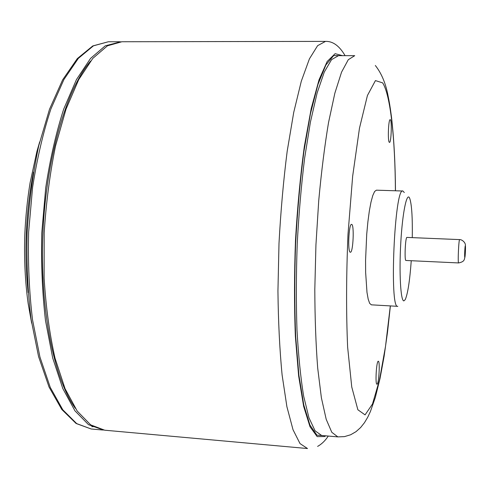 <?xml version="1.0" encoding="UTF-8"?>
<svg xmlns="http://www.w3.org/2000/svg" width="490" height="490" viewBox="0 0 490 490"><rect width="100%" height="100%" fill="white"/><g stroke="black" fill="none" stroke-linecap="round" stroke-linejoin="round"><path stroke-width="0.73" d="M103.69 430.091L88.519 424.677L74.982 410.871L62.775 388.484L52.693 357.976L45.478 320.509C42.263 292.64 41.031 263.406 41.785 232.811L45.711 187.829C50.145 158.797 56.142 132.557 63.7 109.105L76.44 79.607L90.57 58.383L105.276 45.827L120.865 41.766M377.067 384.185L376.957 384.209C375.022 384.656 376.455 360.487 378.311 361.259C380.166 360.867 378.929 383.762 377.067 384.185M389.268 142.284C387.584 140.942 388.454 119.039 390.163 119.676C392.049 119.199 391.32 142.951 389.47 142.4L389.268 142.284M350.276 252.221C347.496 252.123 348.819 223.538 351.563 224.389C354.442 223.881 353.192 252.963 350.368 252.24L350.276 252.221M325.513 41.393L121.912 41.748L107.439 45.827L92.8 58.383L78.719 79.619L66.034 109.141L55.572 145.842C49.931 173.338 46.133 202.364 44.186 232.922L44.112 278.1C45.956 307.426 49.588 334.107 55.021 358.147L65.054 388.668L77.2 411.061L90.674 424.867L104.731 430.208L307.506 448.54L300.015 443.585L293.014 429.712L286.901 406.706L282.111 374.991C279.68 349.872 278.289 321.869 277.94 290.987L279 243.303C280.752 211.006 283.483 180.308 287.189 151.22L293.724 112.412L301.295 81.242L309.417 58.861L317.618 45.662L325.513 41.393C332.875 41.123 339.405 45.882 345.095 55.664M90.632 61.023C66.671 88.782 46.232 157.272 42.906 232.866C39.543 308.449 53.857 378.482 75.27 408.25M458.622 262.94L405.885 260.466C404.287 260.472 405.383 236.719 406.951 237.411L459.651 239.604C458.75 238.955 457.66 262.971 458.591 262.934L458.622 262.94C464.863 261.642 464.165 259.437 464.881 257.287M411.251 260.723C409.763 281.003 407.747 293.982 405.205 299.672L403.882 300.885C400.667 301.24 399.019 273.022 400.789 242.599C402.511 212.127 406.927 191.339 409.689 198.303C411.723 204.195 412.58 217.303 412.274 237.632M404.311 192.546L402.878 191.008C394.591 186.666 389.14 309.931 397.776 306.336L397.807 306.336M371.365 304.829L369.668 303.365L368.198 299.194L366.992 292.438L365.638 272.409L365.577 260.123L366.722 234.202L367.874 221.964L369.319 211.092L370.985 202.137L372.786 195.51L374.617 191.486L376.4 190.175L402.878 191.008M91.802 426.674L93.51 426.625M91.177 428.983L76.71 423.617L62.824 409.824L50.299 387.468L39.941 357.026L32.505 319.664C29.186 291.868 27.893 262.726 28.628 232.229L32.591 187.394C37.093 158.454 43.206 132.3 50.917 108.921L63.921 79.515L78.369 58.353L93.419 45.84L108.308 41.773L92.788 45.925L77.322 58.586L62.647 79.827L49.521 109.221L38.759 145.702C32.971 173.013 29.1 201.837 27.146 232.174C26.417 262.567 27.728 291.617 31.078 319.327L38.581 356.61L49.055 387.045L61.801 409.499L76.091 423.476L91.177 428.983L102.643 430.018M28.114 292.53C23.998 252.136 25.774 211.999 33.436 172.131M464.802 257.373C464.379 257.103 464.937 245.221 465.347 245.704C465.763 246.06 465.212 257.752 464.802 257.373M325.685 435.83L324.68 436.541L317.171 436.615L310.005 426.741L303.653 406.394L298.618 375.842L295.366 336.336C294.196 306.213 294.233 274.333 295.47 240.694C297.406 207.16 300.364 175.739 304.339 146.418L311.23 108.455L319.027 79.79L327.167 61.495L335.129 53.667L342.504 55.658M341.016 55.658L333.69 55.554L325.875 64.98L317.967 84.433L310.464 113.68L303.898 151.594C300.143 180.553 297.381 211.368 295.599 244.038C294.49 276.74 294.521 307.683 295.703 336.863L298.9 375.199L303.788 405.003L309.95 425.075L316.901 435.157L324.202 435.702M321.642 435.475L315.064 430.802L308.951 417.756L303.659 396.19C300.646 377.716 298.422 355.642 296.983 329.954C296.089 302.661 296.168 273.99 297.222 243.928C298.833 213.903 301.295 185.349 304.608 158.27L310.415 122.102L317.122 92.996L324.294 72.042L331.534 59.658L338.498 55.652L354.729 55.676L348.286 59.7L341.555 72.153L334.848 93.21L328.551 122.476C324.668 145.732 321.397 171.727 318.745 200.465L315.934 244.939L314.807 289.486C314.911 318.347 315.872 344.531 317.692 368.039L321.379 397.745L326.199 419.318L331.804 432.309L337.867 436.89L321.697 435.481M390.322 305.913L385.532 346.283L379.481 380.044L372.492 404.005L365.062 414.877L357.865 409.763L351.753 386.984L347.63 347.128C346.136 312.889 346.259 275.227 348.004 234.128L352.659 176.21L359.482 128.153L367.427 95.507L375.438 80.593L382.647 82.871C390.616 95.293 395.105 139.497 395.412 190.775M119.811 41.748L108.308 41.773M31.648 323.124L28.157 303.561C25.155 281.921 24.028 259.094 24.776 235.09C25.553 217.211 27.318 199.804 30.074 182.862L36.922 151.404L39.659 141.965M465.39 245.79C465.91 242.948 462.297 239.512 459.651 239.604M371.328 304.829L397.776 306.336M328.269 436.051C325.311 440.614 321.752 444.069 317.6 446.408M337.867 436.89L344.458 436.621L350.626 434.777L356.022 431.659L360.609 427.556L364.474 422.686L367.684 417.315L370.422 411.496L375.309 397.519L380.05 378.372L384.099 356.365L387.535 332.036L390.383 305.913M395.479 190.775C395.283 163.47 393.972 139.025 391.547 117.441C390.04 105.963 389.311 102.018 388.135 96.187C385.814 83.57 381.545 73.341 375.334 65.495"/></g></svg>
